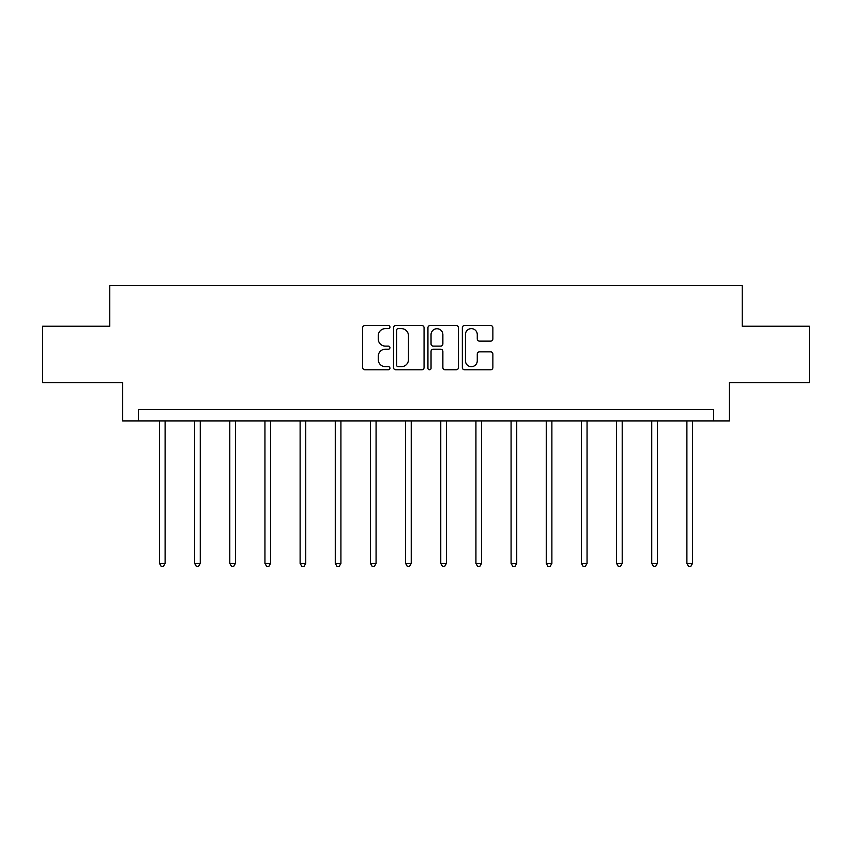 <?xml version="1.0" encoding="UTF-8"?>
<svg xmlns="http://www.w3.org/2000/svg" width="852" height="852" viewBox="0 0 852 852"><rect width="100%" height="100%" fill="white"/><g stroke="black" fill="none" stroke-linecap="round" stroke-linejoin="round"><path stroke-width="1.28" d="M389.939 327.072A1.544 1.544 0 0 0 388.384 325.528L364.88 325.528A2.215 2.215 0 0 0 362.664 327.743L362.664 367.563A2.215 2.215 0 0 0 364.88 369.779L388.384 369.779A1.544 1.544 0 0 0 389.939 368.224A1.544 1.544 0 0 0 388.384 366.68L385.349 366.68A7.082 7.082 0 0 1 378.267 359.597L378.267 356.285A7.082 7.082 0 0 1 385.349 349.203L388.384 349.203A1.544 1.544 0 0 0 389.939 347.648A1.544 1.544 0 0 0 388.384 346.104L385.349 346.104A7.082 7.082 0 0 1 378.267 339.021L378.267 335.709A7.082 7.082 0 0 1 385.349 328.627L388.384 328.627A1.544 1.544 0 0 0 389.939 327.072M490.656 341.13A2.215 2.215 0 0 0 492.871 338.915L492.871 327.743A2.215 2.215 0 0 0 490.656 325.528L464.553 325.528A2.215 2.215 0 0 0 462.338 327.743L462.338 367.563A2.215 2.215 0 0 0 464.553 369.779L490.656 369.779A2.215 2.215 0 0 0 492.871 367.563L492.871 354.07A2.215 2.215 0 0 0 490.656 351.855L479.484 351.855A2.215 2.215 0 0 0 477.269 354.07L477.269 360.758A5.921 5.921 0 0 1 471.358 366.68A5.921 5.921 0 0 1 465.437 360.758L465.437 334.548A5.921 5.921 0 0 1 471.358 328.627A5.921 5.921 0 0 1 477.269 334.548L477.269 338.915A2.215 2.215 0 0 0 479.484 341.13L490.656 341.13M713.603 420.909L729.387 420.909L729.387 382.591L809.4 382.591L809.4 326.241L742.23 326.241L742.23 285.665L109.77 285.665L109.77 326.241L42.6 326.241L42.6 382.591L122.613 382.591L122.613 420.909L713.603 420.909L713.603 409.631L138.397 409.631L138.397 420.909M424.062 327.743A2.215 2.215 0 0 0 421.846 325.528L395.743 325.528A2.215 2.215 0 0 0 393.528 327.743L393.528 367.563A2.215 2.215 0 0 0 395.743 369.779L421.846 369.779A2.215 2.215 0 0 0 424.062 367.563L424.062 327.743M430.153 325.528L456.257 325.528A2.215 2.215 0 0 1 458.472 327.743L458.472 367.563A2.215 2.215 0 0 1 456.257 369.779L445.085 369.779A2.215 2.215 0 0 1 442.87 367.563L442.87 351.418A2.215 2.215 0 0 0 440.654 349.203L433.242 349.203A2.215 2.215 0 0 0 431.037 351.418L431.037 368.224A1.544 1.544 0 0 1 429.483 369.779A1.544 1.544 0 0 1 427.938 368.224L427.938 327.743A2.215 2.215 0 0 1 430.153 325.528M398.182 328.627A1.544 1.544 0 0 0 396.627 330.171L396.627 365.135A1.544 1.544 0 0 0 398.182 366.68L401.388 366.68A7.082 7.082 0 0 0 408.47 359.597L408.47 335.709A7.082 7.082 0 0 0 401.388 328.627L398.182 328.627M442.87 334.655A5.921 5.921 0 0 0 436.948 328.734A5.921 5.921 0 0 0 431.037 334.655L431.037 343.888A2.215 2.215 0 0 0 433.242 346.104L440.654 346.104A2.215 2.215 0 0 0 442.87 343.888L442.87 334.655M159.473 420.909L159.473 563.406L165.107 563.406L165.107 420.909M165.107 563.406L163.414 566.335L161.156 566.335L159.473 563.406M194.629 420.909L194.629 563.406L200.263 563.406L200.263 420.909M200.263 563.406L198.58 566.335L196.322 566.335L194.629 563.406M229.795 420.909L229.795 563.406L235.429 563.406L235.429 420.909M235.429 563.406L233.736 566.335L231.478 566.335L229.795 563.406M264.951 420.909L264.951 563.406L270.585 563.406L270.585 420.909M270.585 563.406L268.902 566.335L266.644 566.335L264.951 563.406M300.117 420.909L300.117 563.406L305.751 563.406L305.751 420.909M305.751 563.406L304.058 566.335L301.81 566.335L300.117 563.406M335.273 420.909L335.273 563.406L340.917 563.406L340.917 420.909M340.917 563.406L339.224 566.335L336.966 566.335L335.273 563.406M370.439 420.909L370.439 563.406L376.073 563.406L376.073 420.909M376.073 563.406L374.379 566.335L372.132 566.335L370.439 563.406M405.605 420.909L405.605 563.406L411.239 563.406L411.239 420.909M411.239 563.406L409.546 566.335L407.288 566.335L405.605 563.406M440.761 420.909L440.761 563.406L446.395 563.406L446.395 420.909M446.395 563.406L444.712 566.335L442.454 566.335L440.761 563.406M475.927 420.909L475.927 563.406L481.561 563.406L481.561 420.909M481.561 563.406L479.868 566.335L477.621 566.335L475.927 563.406M511.083 420.909L511.083 563.406L516.727 563.406L516.727 420.909M516.727 563.406L515.034 566.335L512.776 566.335L511.083 563.406M546.249 420.909L546.249 563.406L551.883 563.406L551.883 420.909M551.883 563.406L550.19 566.335L547.942 566.335L546.249 563.406M581.415 420.909L581.415 563.406L587.049 563.406L587.049 420.909M587.049 563.406L585.356 566.335L583.098 566.335L581.415 563.406M616.571 420.909L616.571 563.406L622.205 563.406L622.205 420.909M622.205 563.406L620.522 566.335L618.264 566.335L616.571 563.406M651.737 420.909L651.737 563.406L657.371 563.406L657.371 420.909M657.371 563.406L655.678 566.335L653.42 566.335L651.737 563.406M686.893 420.909L686.893 563.406L692.527 563.406L692.527 420.909M692.527 563.406L690.844 566.335L688.586 566.335L686.893 563.406"/></g></svg>
